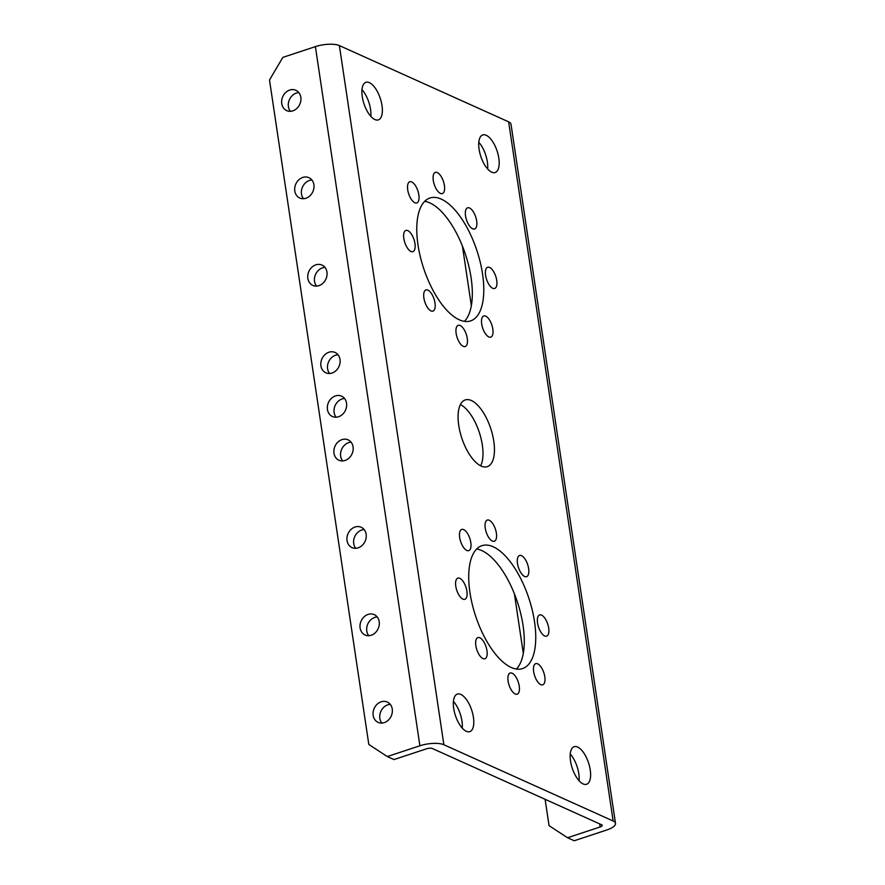 <?xml version="1.0" encoding="UTF-8"?>
<svg xmlns="http://www.w3.org/2000/svg" width="885" height="885" viewBox="0 0 885 885"><rect width="100%" height="100%" fill="white"/><g stroke="black" fill="none" stroke-linecap="round" stroke-linejoin="round"><path stroke-width="1.33" d="M387.309 756.553L368.813 744.462L269.505 80.004L282.824 57.392L315.403 46.628A17.7 5.896 -8.5 0 1 339.386 45.6L508.643 121.842A17.7 5.896 -8.5 0 1 511.01 124.232L615.495 823.382A17.7 5.896 -8.5 0 1 606.811 829.975L574.232 840.75L567.55 837.741L600.141 826.966A4.314 1.438 -8.5 0 0 602.254 825.362A4.314 1.438 -8.5 0 0 601.678 824.787L432.411 748.533A4.314 1.438 -8.5 0 0 426.57 748.787L393.991 759.562L387.309 756.553L419.899 745.778A17.7 5.896 -8.5 0 1 443.872 744.75L613.139 820.992A17.7 5.896 -8.5 0 1 615.495 823.382M462.435 246.085L471.34 305.69M514.395 593.758L523.301 653.362M545.116 799.299L549.054 825.661L567.55 837.741M424.712 201.326A64.727 28.066 -108.3 0 1 429.8 202.886A64.727 28.066 -108.3 0 1 467.026 259.438A64.727 28.066 -108.3 0 1 464.393 321.366M476.672 549.01A64.727 28.066 -108.3 0 1 481.761 550.57A64.727 28.066 -108.3 0 1 518.986 607.121A64.727 28.066 -108.3 0 1 516.353 669.049M570.239 754.02A19.791 8.585 -108.3 0 1 579.078 780.747M453.419 701.396A19.791 8.585 -108.3 0 1 462.247 728.112M478.807 142.264A19.791 8.585 -108.3 0 1 487.646 168.98M361.987 89.639A19.791 8.585 -108.3 0 1 370.826 116.355M460.399 404.545A35.146 15.244 -108.3 0 1 479.272 432.3A35.146 15.244 -108.3 0 1 480.655 465.831M336.123 417.2A11.162 9.337 114.2 0 1 334.121 412.498A11.162 9.337 114.2 0 1 344.553 398.482M342.65 460.897A11.162 9.337 114.2 0 1 340.659 456.195A11.162 9.337 114.2 0 1 351.079 442.179M355.715 548.291A11.162 9.337 114.2 0 1 353.712 543.589A11.162 9.337 114.2 0 1 364.144 529.573M368.768 635.684A11.162 9.337 114.2 0 1 366.777 630.983A11.162 9.337 114.2 0 1 377.198 616.967M381.833 723.078A11.162 9.337 114.2 0 1 379.842 718.377A11.162 9.337 114.2 0 1 390.263 704.36M290.402 111.322A11.162 9.337 114.2 0 1 288.41 106.62A11.162 9.337 114.2 0 1 298.831 92.604M303.466 198.716A11.162 9.337 114.2 0 1 301.475 194.014A11.162 9.337 114.2 0 1 311.896 179.998M316.531 286.109A11.162 9.337 114.2 0 1 314.529 281.408A11.162 9.337 114.2 0 1 324.961 267.392M329.585 373.503A11.162 9.337 114.2 0 1 327.594 368.802A11.162 9.337 114.2 0 1 338.015 354.785M346.544 403.184A11.162 9.337 -65.8 0 0 341.577 396.159A11.162 9.337 -65.8 0 0 328.479 402.498A11.162 9.337 -65.8 0 0 332.417 416.514A11.162 9.337 -65.8 0 0 342.606 414.28A11.162 9.337 -65.8 0 0 346.544 403.184M333.977 453.186A11.162 9.337 -65.8 0 0 338.944 460.211A11.162 9.337 -65.8 0 0 352.042 453.872A11.162 9.337 -65.8 0 0 348.104 439.856A11.162 9.337 -65.8 0 0 337.915 442.091A11.162 9.337 -65.8 0 0 333.977 453.186M347.042 540.58A11.162 9.337 -65.8 0 0 352.009 547.605A11.162 9.337 -65.8 0 0 365.107 541.266A11.162 9.337 -65.8 0 0 361.168 527.25A11.162 9.337 -65.8 0 0 350.969 529.484A11.162 9.337 -65.8 0 0 347.042 540.58M360.106 627.974A11.162 9.337 -65.8 0 0 365.062 634.999A11.162 9.337 -65.8 0 0 378.172 628.66A11.162 9.337 -65.8 0 0 374.233 614.644A11.162 9.337 -65.8 0 0 364.034 616.878A11.162 9.337 -65.8 0 0 360.106 627.974M373.16 715.368A11.162 9.337 -65.8 0 0 378.127 722.392A11.162 9.337 -65.8 0 0 391.225 716.053A11.162 9.337 -65.8 0 0 387.298 702.037A11.162 9.337 -65.8 0 0 377.099 704.272A11.162 9.337 -65.8 0 0 373.16 715.368M300.834 97.306A11.162 9.337 -65.8 0 0 295.867 90.281A11.162 9.337 -65.8 0 0 282.769 96.62A11.162 9.337 -65.8 0 0 286.696 110.625A11.162 9.337 -65.8 0 0 296.895 108.39A11.162 9.337 -65.8 0 0 300.834 97.306M313.887 184.7A11.162 9.337 -65.8 0 0 308.92 177.675A11.162 9.337 -65.8 0 0 295.822 184.014A11.162 9.337 -65.8 0 0 299.761 198.019A11.162 9.337 -65.8 0 0 309.96 195.784A11.162 9.337 -65.8 0 0 313.887 184.7M326.952 272.093A11.162 9.337 -65.8 0 0 321.985 265.069A11.162 9.337 -65.8 0 0 308.887 271.407A11.162 9.337 -65.8 0 0 312.825 285.424A11.162 9.337 -65.8 0 0 323.014 283.178A11.162 9.337 -65.8 0 0 326.952 272.093M340.017 359.487A11.162 9.337 -65.8 0 0 335.05 352.462A11.162 9.337 -65.8 0 0 321.952 358.801A11.162 9.337 -65.8 0 0 325.879 372.817A11.162 9.337 -65.8 0 0 336.079 370.583A11.162 9.337 -65.8 0 0 340.017 359.487M414.844 202.765A11.162 4.834 71.7 0 0 416.791 202.953A11.162 4.834 71.7 0 0 417.875 190.839A11.162 4.834 71.7 0 0 409.777 181.768A11.162 4.834 71.7 0 0 408.118 191.857A11.162 4.834 71.7 0 0 414.844 202.765M431.006 310.912A11.162 4.834 71.7 0 0 432.953 311.1A11.162 4.834 71.7 0 0 434.037 298.986A11.162 4.834 71.7 0 0 425.939 289.915A11.162 4.834 71.7 0 0 424.28 300.004A11.162 4.834 71.7 0 0 431.006 310.912M488.83 336.953A11.162 4.834 71.7 0 0 490.777 337.152A11.162 4.834 71.7 0 0 491.861 325.038A11.162 4.834 71.7 0 0 483.774 315.956A11.162 4.834 71.7 0 0 482.104 326.045A11.162 4.834 71.7 0 0 488.83 336.953M479.847 637.775A11.162 4.834 71.7 0 0 477.9 637.587A11.162 4.834 71.7 0 0 476.816 649.701A11.162 4.834 71.7 0 0 484.914 658.772A11.162 4.834 71.7 0 0 486.584 648.683A11.162 4.834 71.7 0 0 479.847 637.775M537.682 663.827A11.162 4.834 71.7 0 0 535.735 663.639A11.162 4.834 71.7 0 0 534.64 675.753A11.162 4.834 71.7 0 0 542.737 684.824A11.162 4.834 71.7 0 0 544.408 674.735A11.162 4.834 71.7 0 0 537.682 663.827M521.519 555.68A11.162 4.834 71.7 0 0 519.572 555.492A11.162 4.834 71.7 0 0 518.477 567.606A11.162 4.834 71.7 0 0 526.575 576.677A11.162 4.834 71.7 0 0 528.245 566.588A11.162 4.834 71.7 0 0 521.519 555.68M472.667 228.817A11.162 4.834 71.7 0 0 474.614 229.005A11.162 4.834 71.7 0 0 475.699 216.891A11.162 4.834 71.7 0 0 467.612 207.809A11.162 4.834 71.7 0 0 465.941 217.909A11.162 4.834 71.7 0 0 472.667 228.817M463.685 529.628A11.162 4.834 71.7 0 0 461.738 529.44A11.162 4.834 71.7 0 0 460.654 541.554A11.162 4.834 71.7 0 0 468.751 550.636A11.162 4.834 71.7 0 0 470.422 540.536A11.162 4.834 71.7 0 0 463.685 529.628M437.29 172.586A11.162 4.834 71.7 0 0 435.343 172.387A11.162 4.834 71.7 0 0 434.258 184.5A11.162 4.834 71.7 0 0 442.356 193.583A11.162 4.834 71.7 0 0 444.027 183.494A11.162 4.834 71.7 0 0 437.29 172.586M407.83 230.631A11.162 4.834 71.7 0 0 405.883 230.443A11.162 4.834 71.7 0 0 404.799 242.556A11.162 4.834 71.7 0 0 412.897 251.628A11.162 4.834 71.7 0 0 414.556 241.539A11.162 4.834 71.7 0 0 407.83 230.631M460.156 325.525A11.162 4.834 71.7 0 0 458.209 325.337A11.162 4.834 71.7 0 0 457.114 337.439A11.162 4.834 71.7 0 0 465.211 346.522A11.162 4.834 71.7 0 0 466.882 336.433A11.162 4.834 71.7 0 0 460.156 325.525M489.615 267.469A11.162 4.834 71.7 0 0 487.668 267.281A11.162 4.834 71.7 0 0 486.573 279.394A11.162 4.834 71.7 0 0 494.671 288.466A11.162 4.834 71.7 0 0 496.341 278.377A11.162 4.834 71.7 0 0 489.615 267.469M512.116 673.197A11.162 4.834 71.7 0 0 510.169 673.009A11.162 4.834 71.7 0 0 509.074 685.123A11.162 4.834 71.7 0 0 517.172 694.194A11.162 4.834 71.7 0 0 518.842 684.105A11.162 4.834 71.7 0 0 512.116 673.197M541.576 615.152A11.162 4.834 71.7 0 0 539.629 614.953A11.162 4.834 71.7 0 0 538.534 627.067A11.162 4.834 71.7 0 0 546.631 636.149A11.162 4.834 71.7 0 0 548.302 626.06A11.162 4.834 71.7 0 0 541.576 615.152M489.25 520.258A11.162 4.834 71.7 0 0 487.303 520.07A11.162 4.834 71.7 0 0 486.219 532.184A11.162 4.834 71.7 0 0 494.317 541.255A11.162 4.834 71.7 0 0 495.987 531.166A11.162 4.834 71.7 0 0 489.25 520.258M459.791 578.314A11.162 4.834 71.7 0 0 457.844 578.126A11.162 4.834 71.7 0 0 456.76 590.24A11.162 4.834 71.7 0 0 464.857 599.311A11.162 4.834 71.7 0 0 466.517 589.222A11.162 4.834 71.7 0 0 459.791 578.314M441.261 199.103A64.727 28.066 71.7 0 0 429.966 197.997A64.727 28.066 71.7 0 0 423.627 268.266A64.727 28.066 71.7 0 0 470.588 320.912A64.727 28.066 71.7 0 0 480.278 262.369A64.727 28.066 71.7 0 0 441.261 199.103M493.222 546.775A64.727 28.066 71.7 0 0 481.927 545.68A64.727 28.066 71.7 0 0 475.588 615.949A64.727 28.066 71.7 0 0 522.548 668.584A64.727 28.066 71.7 0 0 532.239 610.053A64.727 28.066 71.7 0 0 493.222 546.775M577.628 747.04A19.791 8.585 71.7 0 0 574.177 746.697A19.791 8.585 71.7 0 0 572.241 768.18A19.791 8.585 71.7 0 0 586.6 784.276A19.791 8.585 71.7 0 0 589.554 766.377A19.791 8.585 71.7 0 0 577.628 747.04M466.318 731.32A19.791 8.585 71.7 0 0 469.769 731.652A19.791 8.585 71.7 0 0 471.705 710.168A19.791 8.585 71.7 0 0 457.346 694.072A19.791 8.585 71.7 0 0 454.392 711.971A19.791 8.585 71.7 0 0 466.318 731.32M491.717 172.177A19.791 8.585 71.7 0 0 495.169 172.52A19.791 8.585 71.7 0 0 497.104 151.036A19.791 8.585 71.7 0 0 482.745 134.94A19.791 8.585 71.7 0 0 479.781 152.839A19.791 8.585 71.7 0 0 491.717 172.177M369.377 82.648A19.791 8.585 71.7 0 0 365.925 82.316A19.791 8.585 71.7 0 0 363.989 103.799A19.791 8.585 71.7 0 0 378.337 119.895A19.791 8.585 71.7 0 0 381.302 101.996A19.791 8.585 71.7 0 0 369.377 82.648M471.362 400.518A35.146 15.244 71.7 0 0 465.233 399.931A35.146 15.244 71.7 0 0 461.793 438.075A35.146 15.244 71.7 0 0 487.292 466.66A35.146 15.244 71.7 0 0 492.547 434.878A35.146 15.244 71.7 0 0 471.362 400.518M599.676 823.88L600.141 826.966M315.403 46.628L419.899 745.778M339.386 45.6L443.872 744.75M508.643 121.842L613.139 820.992"/></g></svg>
